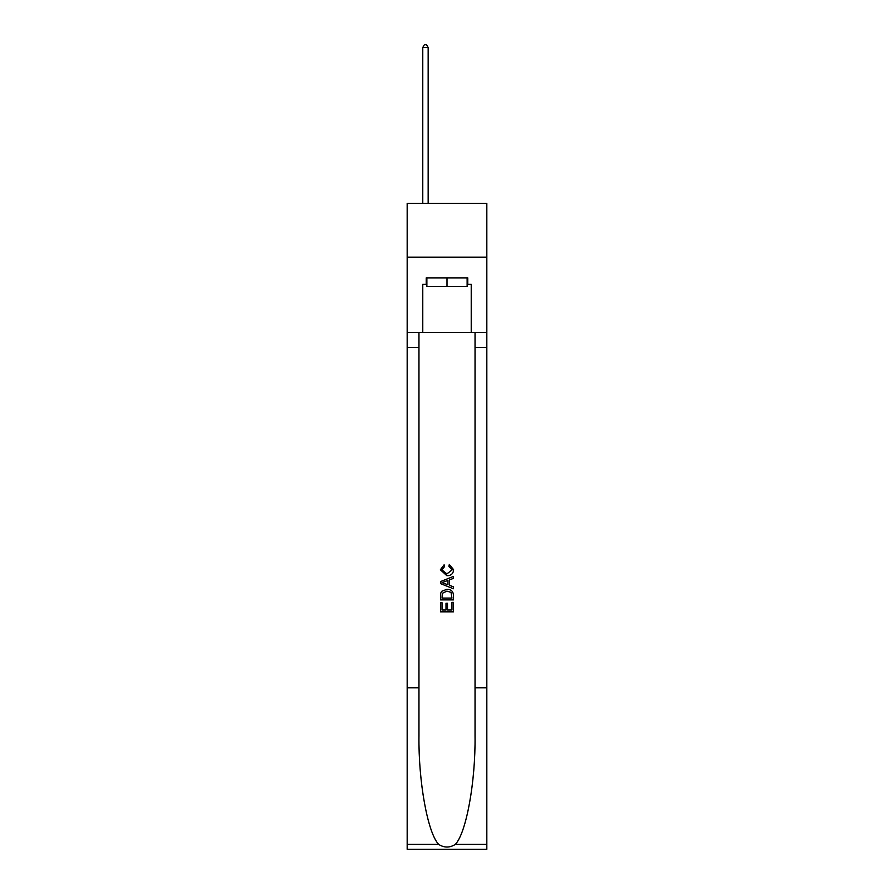 <?xml version="1.0" encoding="UTF-8"?>
<svg xmlns="http://www.w3.org/2000/svg" width="894" height="894" viewBox="0 0 894 894"><rect width="100%" height="100%" fill="white"/><g stroke="black" fill="none" stroke-linecap="round" stroke-linejoin="round"><path stroke-width="1.34" d="M486.828 257.204L486.828 203.385L407.172 203.385L407.172 257.204L486.828 257.204L486.828 332.568L471.227 332.568L471.227 284.337L467.774 284.337L467.774 277.878L426.226 277.878L426.226 284.337L426.874 284.337M467.126 277.878L467.126 286.493L426.874 286.493L426.874 277.878M447 277.878L447 286.493M451.962 602.388L451.962 610.01L447.492 610.01L451.962 610.01L451.962 602.388L453.448 602.388L453.448 611.831L440.53 611.831L440.53 602.724L440.53 611.831M446.005 603.215L446.005 610.01L442.027 610.01L446.005 610.01L446.005 603.215L447.492 603.215L447.492 610.01M441.647 591.325L440.72 593.203L441.647 591.325L446.922 589.302C451.057 589.291 453.236 591.28 453.448 595.281L453.448 599.908L440.53 599.908L440.53 595.482L440.53 599.908M449.313 564.46L448.889 566.282L449.313 564.46L453.616 569.735C453.269 573.702 451.034 575.702 446.899 575.725L440.373 569.769L444.128 564.796L444.519 566.617L441.859 569.858L446.888 573.903L452.129 569.903L448.889 566.282M455.325 844.383L486.828 844.383L486.828 849.3L407.172 849.3L407.172 687.821L418.962 687.821L418.962 735.829C418.381 781.714 427.69 832.973 438.675 844.383C444.217 847.925 449.771 847.925 455.325 844.383C466.31 832.973 475.619 781.714 475.038 735.829L475.038 332.568M440.53 581.569L440.53 583.626L453.448 588.755L440.53 583.626L440.53 581.569L453.448 576.44L440.53 581.569M475.038 687.821L486.828 687.821L486.828 332.568M407.172 687.821L407.172 257.204M418.962 332.568L418.962 687.821M486.828 844.383L486.828 687.821M407.172 332.568L422.773 332.568L422.773 284.337L426.226 284.337M422.773 332.568L471.227 332.568M467.126 284.337L467.774 284.337M453.448 576.44L453.448 578.373L449.481 579.848L449.481 585.346L453.448 586.822L453.448 588.755M444.407 583.48L447.983 584.799L447.983 580.396L442.027 582.597L444.407 583.48M447.983 580.396L447.983 584.799M440.53 595.482L440.72 593.203M451.045 592.364L451.962 598.086L451.045 592.364L446.899 591.124L442.295 593.325L442.027 598.086L451.962 598.086L442.027 598.086M440.53 602.724L442.027 602.724L442.027 610.01M428.159 203.385L428.159 47.494L422.773 47.494L422.773 203.385M422.773 47.494L424.393 44.7L426.55 44.7L428.159 47.494M475.038 347.632L486.828 347.632M418.962 347.632L407.172 347.632M407.172 844.383L438.675 844.383"/></g></svg>
